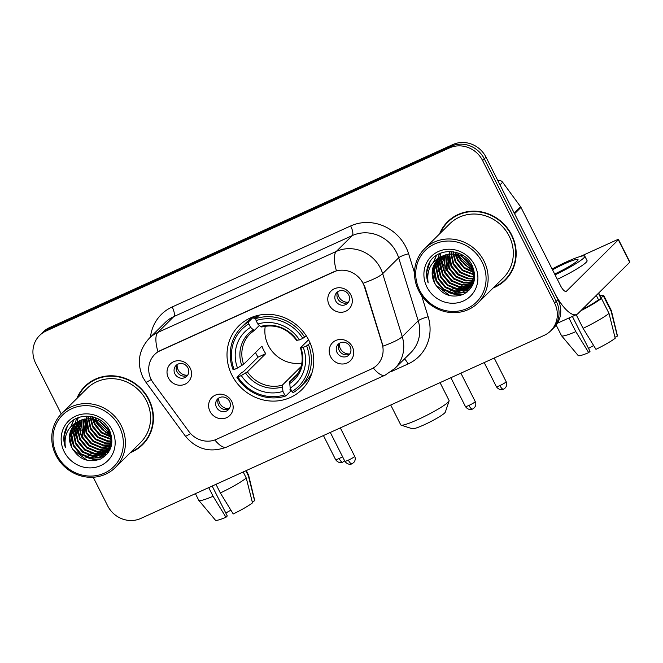 <?xml version="1.0" encoding="UTF-8"?>
<svg xmlns="http://www.w3.org/2000/svg" width="663" height="663" viewBox="0 0 663 663"><rect width="100%" height="100%" fill="white"/><g stroke="black" fill="none" stroke-linecap="round" stroke-linejoin="round"><path stroke-width="0.99" d="M231.934 375.167A44.827 41.902 -134.7 0 0 301.93 389.554A44.827 41.902 -134.7 0 0 308.834 340.26A44.827 41.902 -134.7 0 0 238.837 325.873A44.827 41.902 -134.7 0 0 231.934 375.167M352.343 346.782A12.688 11.859 45.3 0 1 347.147 362.968A12.688 11.859 45.3 0 1 330.58 356.661A12.688 11.859 45.3 0 1 335.785 340.475A12.688 11.859 45.3 0 1 352.343 346.782M337.069 352.567A7.608 7.119 -134.7 0 0 348.953 355.012A7.608 7.119 -134.7 0 0 350.13 346.641A7.608 7.119 -134.7 0 0 338.238 344.196A7.608 7.119 -134.7 0 0 337.069 352.567M231.777 401.505A12.688 11.859 45.3 0 1 226.572 417.69A12.688 11.859 45.3 0 1 210.005 411.383A12.688 11.859 45.3 0 1 215.21 395.198A12.688 11.859 45.3 0 1 231.777 401.505M216.494 407.289A7.608 7.119 -134.7 0 0 228.379 409.734A7.608 7.119 -134.7 0 0 229.555 401.364A7.608 7.119 -134.7 0 0 217.663 398.919A7.608 7.119 -134.7 0 0 216.494 407.289M350.926 295.068A12.688 11.859 45.3 0 1 345.73 311.254A12.688 11.859 45.3 0 1 329.163 304.947A12.688 11.859 45.3 0 1 334.367 288.761A12.688 11.859 45.3 0 1 350.926 295.068M335.652 300.861A7.608 7.119 -134.7 0 0 347.536 303.306A7.608 7.119 -134.7 0 0 348.713 294.936A7.608 7.119 -134.7 0 0 336.821 292.491A7.608 7.119 -134.7 0 0 335.652 300.861M190.165 368.04A12.688 11.859 45.3 0 1 184.96 384.225A12.688 11.859 45.3 0 1 168.402 377.918A12.688 11.859 45.3 0 1 173.598 361.733A12.688 11.859 45.3 0 1 190.165 368.04M174.891 373.824A7.608 7.119 -134.7 0 0 186.775 376.269A7.608 7.119 -134.7 0 0 187.944 367.899A7.608 7.119 -134.7 0 0 176.06 365.454A7.608 7.119 -134.7 0 0 174.891 373.824M349.898 353.835A7.608 7.119 45.3 0 1 339.199 350.454A7.608 7.119 45.3 0 1 339.423 343.26M229.332 408.557A7.608 7.119 45.3 0 1 218.624 405.176A7.608 7.119 45.3 0 1 218.856 397.982M348.481 302.129A7.608 7.119 45.3 0 1 337.782 298.748A7.608 7.119 45.3 0 1 338.014 291.554M187.72 375.092A7.608 7.119 45.3 0 1 177.021 371.711A7.608 7.119 45.3 0 1 177.245 364.517M153.286 382.924A22.832 21.349 45.3 0 1 151.205 379.543A22.832 21.349 45.3 0 1 154.728 354.432A22.832 21.349 45.3 0 1 160.57 350.412L333.232 272.045A22.832 21.349 45.3 0 1 364.526 287.046L382.079 343.6A22.832 21.349 45.3 0 1 377.09 365.056A22.832 21.349 45.3 0 1 371.239 369.076L216.486 439.312A22.832 21.349 45.3 0 1 188.748 431.34L153.286 382.924M130.387 452.605A41.015 38.346 -134.7 0 0 142.636 444.641A41.015 38.346 -134.7 0 0 148.951 399.54A41.015 38.346 -134.7 0 0 84.889 386.372A41.015 38.346 -134.7 0 0 76.817 398.538M138.476 447.658A41.015 38.346 -134.7 0 0 143.473 443.787M493.123 287.974A41.015 38.346 -134.7 0 0 505.372 280.01A41.015 38.346 -134.7 0 0 511.679 234.909A41.015 38.346 -134.7 0 0 447.624 221.74A41.015 38.346 -134.7 0 0 439.552 233.906M501.211 283.026A41.015 38.346 -134.7 0 0 506.209 279.148M157.951 351.78L336.423 270.777A29.603 9.937 -114.4 0 1 336.307 251.426A33.83 31.625 45.3 0 1 380.479 268.25A33.83 31.625 45.3 0 1 382.667 273.653L402.234 336.663A33.83 31.625 45.3 0 1 394.833 368.462L410.836 352.608A33.83 31.625 -134.7 0 0 418.229 320.809L398.67 257.799A33.83 31.625 -134.7 0 0 396.474 252.396A33.83 31.625 -134.7 0 0 352.31 235.572L173.847 316.574A33.83 31.625 -134.7 0 0 165.178 322.533L149.183 338.387A33.83 31.625 45.3 0 1 157.844 332.428A29.603 9.937 65.6 0 0 157.951 351.78M93.218 477.236L107.663 505.836A25.368 23.719 -134.7 0 0 140.788 518.449L544.149 335.379A25.368 23.719 -134.7 0 0 550.646 330.903L554.061 327.522A25.368 23.719 -134.7 0 0 557.964 299.626L486.004 157.164L484.305 158.855A25.368 23.719 -134.7 0 0 451.171 146.241L47.811 329.312A25.368 23.719 -134.7 0 0 41.321 333.787A25.368 23.719 -134.7 0 1 47.811 329.312L451.171 146.241A25.368 23.719 -134.7 0 1 484.305 158.855L556.257 301.317L484.305 158.855L482.598 160.545A25.368 23.719 -134.7 0 0 449.464 147.932L46.103 331.003A25.368 23.719 -134.7 0 0 39.614 335.478A25.368 23.719 -134.7 0 0 35.703 363.374L61.261 413.969M552.354 329.213A25.368 23.719 -134.7 0 0 556.257 301.317A25.368 23.719 -134.7 0 1 552.354 329.213M361.484 280.325L364.832 286.739L383.048 346.136A29.603 5.113 -17.2 0 0 402.234 336.663L418.229 320.809A8.453 1.459 162.8 0 1 428.165 316.757A42.283 39.531 45.3 0 1 408.093 363.954L391.054 371.686M550.646 330.903A25.368 23.719 -134.7 0 0 554.558 303.008L482.598 160.545M448.495 220.903A41.015 38.346 -134.7 0 0 444.575 225.868M85.759 385.543A41.015 38.346 -134.7 0 0 81.839 390.499M486.004 157.164A25.368 23.719 -134.7 0 0 452.879 144.551L49.518 327.621A25.368 23.719 -134.7 0 0 43.02 332.097L39.614 335.478M94.768 419.356A33.83 31.625 -134.7 0 0 97.254 423.442M107.796 433.353A33.83 31.625 -134.7 0 0 110.29 434.754M230.89 510.17A16.915 1.964 -26.8 0 0 225.818 513.063M208.721 487.62L213.088 496.272L225.967 517.264L227.285 515.963L212.177 486.054M195.403 493.662L198.767 500.316A27.912 3.24 -26.8 0 0 198.817 500.383A27.912 3.24 -26.8 0 0 213.088 496.272M220.348 492.974A27.912 3.24 -26.8 0 0 246.271 478.048L252.487 502.877A21.987 2.553 -26.8 0 1 233.227 513.966L220.348 492.974L215.972 484.321M243.205 471.965L246.271 478.048M252.23 501.85L254.617 500.764L248.41 475.935L245.807 470.788M248.41 475.935A27.912 3.24 -26.8 0 0 248.617 475.23A27.912 3.24 -26.8 0 0 248.592 475.147L246.28 470.573M198.817 500.383L215.45 520.198A21.987 2.553 -26.8 0 0 225.967 517.264M254.617 500.764A21.987 2.553 -26.8 0 0 254.691 500.374L248.617 475.23M119.357 426.715A36.366 33.995 -134.7 0 0 71.877 408.632A36.366 33.995 -134.7 0 0 56.968 455.033A36.366 33.995 -134.7 0 0 104.447 473.117A36.366 33.995 -134.7 0 0 119.357 426.715M121.238 425.638A38.056 35.578 -134.7 0 0 61.8 413.414A38.056 35.578 -134.7 0 0 55.941 455.266A38.056 35.578 -134.7 0 0 115.379 467.481A38.056 35.578 -134.7 0 0 121.238 425.638M115.379 467.481L140.548 442.544A38.056 35.578 -134.7 0 0 146.407 400.692A38.056 35.578 -134.7 0 0 86.977 388.477L61.8 413.414M77.273 418.021A38.056 35.578 -134.7 0 0 77.869 421.312M78.143 422.455A38.056 35.578 -134.7 0 0 78.532 423.848M78.897 425.008A38.056 35.578 -134.7 0 0 79.726 427.254M80.281 428.555A38.056 35.578 -134.7 0 0 81.118 430.32M90.756 381.664A40.592 37.948 -134.7 0 0 86.894 384.979L85.187 386.67A40.592 37.948 -134.7 0 0 77.596 397.767M131.166 451.835A40.592 37.948 -134.7 0 0 142.338 444.343A40.592 37.948 -134.7 0 0 148.587 399.706A40.592 37.948 -134.7 0 0 85.187 386.67M108.657 430.619L99.309 421.179M107.97 429.392L100.544 421.892M110.141 434.248L102.251 429.765L96.806 422.563L95.646 419.621M109.876 433.453L97.345 422.041L96.45 419.903M110.787 437.033L101.306 432.856L94.676 424.676L92.828 418.908M110.671 436.387L101.555 432.102L95.207 424.154L93.483 419.041M111.019 439.403L99.533 435.243L92.547 426.79L90.417 418.602M110.994 438.84L100.063 434.713L93.077 426.268L90.988 418.651M110.994 441.5L107.323 441.376L97.395 437.356L90.408 428.911L88.27 418.568M111.019 440.994L107.854 440.845L97.933 436.826L90.947 428.381L88.784 418.56M110.771 443.414L105.193 443.489L95.265 439.47L88.278 431.025L86.314 418.726M110.845 442.95L105.724 442.959L95.795 438.939L88.809 430.494L86.787 418.668M111.558 444.815L110.804 445.047M110.389 445.163L103.055 445.602L93.127 441.583L86.14 433.138L84.516 419.041M110.497 444.732L103.585 445.08L93.665 441.052L86.679 432.608L84.947 418.95M111.235 446.224L110.265 446.63M109.876 446.771L100.925 447.716L90.997 443.696L84.01 435.251L82.842 419.488M111.318 445.892L110.406 446.249M110.017 446.381L101.456 447.194L91.527 443.166L84.541 434.721L83.248 419.364M110.638 447.55L109.602 448.097M109.246 448.271L98.787 449.829L88.867 445.809L81.88 437.365L79.726 428.779L81.284 420.052M110.829 447.21L109.776 447.74M109.412 447.906L99.326 449.307L89.397 445.279L82.411 436.834L81.657 419.903M110.564 448.271L110.108 448.619M109.801 448.834L108.84 449.464M108.5 449.663L96.657 451.942L86.729 447.923L79.742 439.478L77.579 430.038L79.825 420.707M110.017 448.52L109.039 449.133M108.699 449.323L97.188 451.42L87.259 447.392L80.273 438.947L78.118 429.723L80.182 420.533M110.464 448.52L109.155 449.787M108.865 450.036L107.978 450.732M107.663 450.948L94.519 454.064L84.599 450.036L77.612 441.591L75.466 431.306L78.474 421.444M110.24 448.752L109.403 449.506M109.105 449.746L108.202 450.426M107.887 450.641L95.058 453.533L85.129 449.506L78.143 441.061L75.988 430.983L78.806 421.254M111.086 446.738L107.016 451.901M106.735 452.149L92.389 456.177L82.461 452.149L75.474 443.704L73.353 433.055L77.206 422.281M110.804 447.608L107.845 451.138M108.11 450.865L107.265 451.619M106.975 451.859L92.919 455.647L82.999 451.619L76.013 443.174L73.883 432.525L77.513 422.066M80.414 420.425A21.141 19.766 -134.7 0 0 75.002 424.154A21.141 19.766 -134.7 0 0 71.745 447.401C78.665 459.351 88.262 463.23 100.519 459.045C111.376 452.589 114.409 443.099 109.627 430.569C101.795 412.27 73.253 411.358 65.869 428.928C63.308 434.928 63.159 441.127 65.438 447.533C63.573 434.464 68.562 425.431 80.414 420.425C92.165 416.364 101.547 419.687 108.55 430.411L111.036 440.713L108.036 450.409L105.715 453.252L98.596 457.553L90.259 458.29L80.331 454.263L73.344 445.818L71.214 435.168L74.571 425.116L76.03 423.201M109.08 429.881L111.566 440.182L108.575 449.879L105.715 453.252M105.972 452.978L90.79 457.76L80.861 453.732L73.875 445.287L71.753 434.638L75.101 424.585L76.32 422.961M98.787 420.127L98.273 418.908M99.475 419.919L99.251 419.447M95.422 418.867L95.099 417.524M96.176 419.091L95.812 417.798M92.729 418.278L92.563 416.77M93.359 418.378L93.16 416.919M90.392 418.046L90.4 416.455M90.947 418.08L90.914 416.439M88.295 418.063L88.444 416.613M88.801 418.038L88.917 416.555M86.381 418.262L86.646 416.928M86.745 416.497L86.861 416.082M86.845 418.196L87.085 416.836M71.745 447.401L69.615 436.751L72.963 426.699L75.209 423.947M64.22 451.743A27.912 26.089 -134.7 0 0 100.66 465.617A27.912 26.089 -134.7 0 0 112.105 430.005A27.912 26.089 -134.7 0 0 75.665 416.132A27.912 26.089 -134.7 0 0 64.22 451.743M142.338 444.343L144.045 442.652A40.592 37.948 -134.7 0 0 147.393 438.823M65.438 447.533L64.054 436.585L67.319 426.392M87.11 460.279L72.839 449.539M100.668 458.978L93.665 459.127L89.008 458.092M80.579 453.525L76.17 449.066M71.538 440.298L70.353 432.375M71.173 426.168L73.817 419.886M104.671 456.467L99.632 457.188M98.555 457.197L91.138 455.978M82.718 451.412L78.3 446.953M106.9 454.329L103.76 454.917M103.486 454.951L101.762 455.075M100.685 455.083L93.268 453.865M84.847 449.299L80.438 444.84M75.806 436.072L74.621 428.149M74.654 426.955L74.836 424.991M74.886 424.66L74.952 424.212M75.226 422.787L76.726 418.27M108.425 452.365L106.196 452.771M105.624 452.837L103.9 452.962M102.815 452.97L95.406 451.752M86.986 447.185L82.568 442.727M77.936 433.958L76.751 426.036M76.784 424.842L76.966 422.878M77.157 421.709L78.267 417.624M89.115 445.072L84.707 440.613M91.245 442.959L86.836 438.5M93.384 440.845L88.966 436.387M95.513 438.724L91.104 434.273M101.911 432.384L97.502 427.933M104.05 430.27L99.632 425.82M106.179 428.157L101.77 423.707M99.881 459.326L93.4 459.393L85.858 457.23M72.416 443.572L70.087 433.403M70.891 426.475L73.634 420.01M104.315 456.749L98.87 457.462M97.585 457.445L87.997 455.116M106.668 454.578L103.37 455.199M103.038 455.232L101 455.348M99.723 455.332L90.127 453.003M80.944 435.119L78.624 424.942M83.082 433.005L80.762 422.828M85.212 430.892L82.892 420.715M87.342 428.779L85.038 418.933M93.748 422.439L92.43 418.842M95.878 420.325L95.563 419.596M449.083 400.924L445.321 412.104A18.605 2.163 153.2 0 1 424.022 424.859A18.605 2.163 153.2 0 1 412.336 428.762L401.107 425.157A27.067 3.141 -26.8 0 0 418.104 419.472A27.067 3.141 -26.8 0 0 449.083 400.924A27.067 3.141 -26.8 0 0 449.083 400.51L440.05 382.626M265.266 326.188A31.294 29.255 -134.7 0 0 268.291 345.373A31.294 29.255 -134.7 0 0 301.856 363.117M310.168 343.144L306.621 345.871A40.261 37.634 -134.7 0 1 291.935 391.56L290.187 388.087A36.366 33.995 -134.7 0 0 303.264 347.395L300.596 347.685L308.585 339.771M297.745 373.791L289.615 381.847L290.187 388.087M290.593 388.883L289.98 389.488L290.435 391.41L285.869 395.935L284.684 394.85A40.261 37.634 -134.7 0 1 237.934 377.048L241.291 375.523A36.366 33.995 -134.7 0 0 282.935 391.377L282.363 385.137L300.695 366.979A31.294 29.255 -134.7 0 0 300.969 366.896M248.824 323.867L248.492 321.936A41.951 39.216 -134.7 0 0 241.282 327.489A41.951 39.216 -134.7 0 0 233.119 369.788L234.147 369.548A40.261 37.634 -134.7 0 1 248.824 323.867L250.581 327.34A36.366 33.995 -134.7 0 0 237.503 368.023L243.619 364.327L261.943 346.161A31.294 29.255 -134.7 0 0 263.592 350.023A31.294 29.255 -134.7 0 0 265.73 353.661L247.407 371.827L241.291 375.523M237.934 377.048L236.906 377.288L241.473 372.763L243.346 371.728L258.064 357.142A40.17 37.551 45.3 0 1 255.976 353.478A40.17 37.551 45.3 0 1 255.512 352.534M248.492 321.936L253.059 317.411L254.202 318.654L257.352 315.53M291.935 391.56L293.129 392.645A41.951 39.216 -134.7 0 0 300.339 387.084L304.897 382.559A41.951 39.216 -134.7 0 0 312.008 372.689M304.715 337.293A41.951 39.216 -134.7 0 0 255.744 318.646L256.084 320.577A40.261 37.634 -134.7 0 1 302.834 338.379L306.248 335.776M259.332 315.099L255.744 318.646M300.339 387.084A41.951 39.216 -134.7 0 0 308.502 344.793M236.906 377.288A41.951 39.216 -134.7 0 0 285.869 395.935M302.834 338.379L299.477 339.904A36.366 33.995 -134.7 0 0 257.832 324.041L256.084 320.577M303.264 347.395L306.621 345.871M282.935 391.377L284.684 394.85M257.832 324.041L260.534 326.511L261.852 326.876M296.809 340.185L299.477 339.904M289.424 383.703A32.528 30.407 -134.7 0 0 300.911 347.942L300.596 347.685M253.059 317.411A41.951 39.216 -134.7 0 0 245.849 322.964L241.282 327.489M237.503 368.023L234.147 369.548M259.366 325.442L254.592 330.166L253.283 329.801L250.581 327.34M254.592 330.166L250.084 333.779A31.294 29.255 -134.7 0 0 243.619 364.327M258.064 357.142L265.73 353.661M390.722 405.01L400.775 424.917A27.067 3.141 -26.8 0 0 401.107 425.157M177.154 364.667A9.307 8.694 -134.7 0 0 178.132 369.83A9.307 8.694 -134.7 0 0 187.571 375.175M337.923 291.703A9.307 8.694 -134.7 0 0 338.892 296.867A9.307 8.694 -134.7 0 0 348.34 302.212M218.765 398.131A9.307 8.694 -134.7 0 0 219.735 403.303A9.307 8.694 -134.7 0 0 229.183 408.648M339.34 343.409A9.307 8.694 -134.7 0 0 340.31 348.572A9.307 8.694 -134.7 0 0 349.757 353.918M457.495 254.725A33.83 31.625 -134.7 0 0 459.989 258.81M470.531 268.722A33.83 31.625 -134.7 0 0 473.017 270.123M514.579 213.726L554.177 292.126A33.83 11.354 65.6 0 0 576.694 314.477A33.83 11.354 65.6 0 0 577.863 313.665L629.701 262.291L618.339 239.799L566.5 291.165A8.453 2.834 -114.4 0 1 566.21 291.372A8.453 2.834 -114.4 0 1 560.583 285.786L520.977 207.386L514.579 213.726A4.227 3.953 -134.7 0 0 514.198 213.105M618.339 239.799A4.227 0.489 -26.8 0 0 618.488 239.542L629.85 262.034A4.227 0.489 153.2 0 1 629.701 262.291M618.488 239.542A4.227 0.489 -26.8 0 0 615.778 240.387L580.365 256.465M497.863 180.634A4.227 3.953 45.3 0 1 502.637 182.25L520.596 206.757A4.227 3.953 45.3 0 1 520.977 207.386M554.641 274.018A21.141 2.453 -26.8 0 0 578.012 259.581A21.141 2.453 -26.8 0 0 564.478 263.824A21.141 2.453 -26.8 0 0 552.519 269.824M593.625 345.539A16.915 1.964 -26.8 0 0 588.553 348.431M568.937 318L575.824 331.641L588.703 352.633L590.012 351.332L572.384 316.433M581.741 309.82A24.523 2.851 -26.8 0 0 598.498 299.751L601.432 298.416L609.007 313.417L615.214 338.246A21.987 2.553 -26.8 0 1 595.962 349.335L583.084 328.342L576.188 314.701M596.294 295.4L598.498 299.751M614.957 337.218L617.352 336.133L611.145 311.295L603.57 296.303L600.628 297.637L598.432 293.286M600.628 297.637A24.523 2.851 -26.8 0 0 600.728 297.041L598.697 293.021M557.318 279.33A28.758 3.34 -26.8 0 0 587.078 260.65L584.807 256.15A28.758 3.34 -26.8 0 0 566.393 261.926A28.758 3.34 -26.8 0 0 552.105 269.012M555.047 274.838A28.758 3.34 -26.8 0 0 584.807 256.15M580.821 310.732A27.912 3.24 -26.8 0 0 601.432 298.416M603.57 296.303A27.912 3.24 -26.8 0 0 603.753 295.516A27.912 3.24 -26.8 0 0 600.032 295.665M556.166 325.119L561.503 335.677A27.912 3.24 -26.8 0 0 561.553 335.751A27.912 3.24 -26.8 0 0 575.824 331.641M583.084 328.342A27.912 3.24 -26.8 0 0 609.007 313.417M611.145 311.295A27.912 3.24 -26.8 0 0 611.352 310.599A27.912 3.24 -26.8 0 0 611.327 310.516L603.753 295.516M561.553 335.751L578.186 355.559A21.987 2.553 -26.8 0 0 588.703 352.633M617.352 336.133A21.987 2.553 -26.8 0 0 617.427 335.743L611.352 310.599M482.092 262.084A36.366 33.995 -134.7 0 0 434.613 244.001A36.366 33.995 -134.7 0 0 419.704 290.402A36.366 33.995 -134.7 0 0 467.183 308.477A36.366 33.995 -134.7 0 0 482.092 262.084M483.973 260.998A38.056 35.578 -134.7 0 0 424.535 248.782A38.056 35.578 -134.7 0 0 418.676 290.634A38.056 35.578 -134.7 0 0 478.114 302.85A38.056 35.578 -134.7 0 0 483.973 260.998M478.114 302.85L503.283 277.913A38.056 35.578 -134.7 0 0 509.143 236.061A38.056 35.578 -134.7 0 0 449.713 223.837L424.535 248.782M440.008 253.39A38.056 35.578 -134.7 0 0 440.605 256.68M440.878 257.816A38.056 35.578 -134.7 0 0 441.268 259.208M441.633 260.377A38.056 35.578 -134.7 0 0 442.461 262.623M443.008 263.924A38.056 35.578 -134.7 0 0 443.854 265.689M453.492 217.033A40.592 37.948 -134.7 0 0 449.63 220.348L447.923 222.039A40.592 37.948 -134.7 0 0 440.331 233.136M493.902 287.203A40.592 37.948 -134.7 0 0 505.073 279.711A40.592 37.948 -134.7 0 0 511.322 235.067A40.592 37.948 -134.7 0 0 447.923 222.039M471.393 265.987L462.045 256.548M470.705 264.752L463.28 257.261M472.876 269.617L464.987 265.134L459.542 257.932L458.382 254.99M472.611 268.822L460.081 257.401L459.186 255.272M473.515 272.402L464.042 268.225L457.412 260.045L455.564 254.277M473.407 271.747L464.291 267.471L457.942 259.515L456.219 254.41M473.755 274.764L462.26 270.603L455.274 262.158L453.152 253.97M473.722 274.2L462.799 270.081L455.812 261.636L453.724 254.02M473.73 276.869L470.059 276.744L460.13 272.717L453.144 264.272L451.006 253.937M473.755 276.363L470.589 276.214L460.661 272.195L453.674 263.75L451.52 253.921M473.506 278.775L467.921 278.858L458 274.838L451.014 266.385L449.05 254.095M473.581 278.319L468.459 278.327L458.531 274.308L451.544 265.863L449.522 254.037M474.294 280.184L473.539 280.416M473.125 280.524L465.791 280.971L455.862 276.952L448.876 268.507L447.243 254.41M473.233 280.101L466.321 280.441L456.401 276.421L449.415 267.976L447.682 254.319M473.962 281.593L472.992 281.999M472.611 282.14L463.661 283.084L453.732 279.065L446.746 270.62L445.577 254.857M474.053 281.261L473.142 281.609M472.752 281.75L464.191 282.554L454.263 278.535L447.276 270.09L445.984 254.733M473.374 282.91L472.338 283.466M471.981 283.64L461.523 285.198L451.594 281.178L444.608 272.733L442.461 264.139L444.019 255.421M473.564 282.579L472.512 283.109M472.147 283.275L462.053 284.676L452.133 280.648L445.146 272.203L444.392 255.263M473.299 283.64L472.843 283.988M472.537 284.203L471.567 284.833M471.236 285.024L459.393 287.311L449.464 283.292L442.478 274.847L440.315 265.407L442.561 256.075M472.752 283.888L471.774 284.502M471.434 284.692L459.923 286.789L449.995 282.761L443.008 274.316L440.845 265.092L442.917 255.901M473.2 283.888L471.89 285.156M471.6 285.397L470.705 286.101M470.399 286.317L457.255 289.424L447.334 285.405L440.348 276.96L438.202 266.667L441.21 256.813M472.976 284.12L472.139 284.875M471.841 285.107L470.937 285.786M470.622 286.002L457.793 288.902L447.865 284.875L440.878 276.43L438.724 266.352L441.533 256.622M473.821 282.106L469.752 287.27M469.47 287.51L455.125 291.538L445.196 287.518L438.21 279.073L436.088 268.424L439.942 257.65M473.539 282.977L470.581 286.507M470.846 286.234L470.001 286.988M469.711 287.22L455.655 291.016L445.727 286.988L438.749 278.543L436.619 267.893L440.249 257.435M443.149 255.794A21.141 19.766 -134.7 0 0 437.729 259.523A21.141 19.766 -134.7 0 0 434.48 282.769C441.401 294.72 450.997 298.599 463.255 294.413C474.111 287.957 477.145 278.468 472.363 265.938C464.523 247.639 435.989 246.727 428.605 264.297C426.044 270.297 425.895 276.496 428.165 282.902C426.309 269.833 431.298 260.799 443.149 255.794C454.901 251.733 464.282 255.056 471.285 265.78L473.763 276.081L470.771 285.778L468.443 288.62L461.332 292.922L452.986 293.659L443.066 289.632L436.08 281.187L433.95 270.537L437.298 260.484L438.765 258.57M471.816 265.25L474.302 275.551L471.302 285.247L468.443 288.62M468.708 288.347L453.525 293.129L443.597 289.101L436.61 280.656L434.48 270.007L437.837 259.954L439.055 258.33M461.523 255.495L461.009 254.277M462.21 255.288L461.987 254.807M458.158 254.227L457.835 252.893M458.912 254.459L458.547 253.158M455.464 253.639L455.299 252.139M456.094 253.747L455.895 252.288M453.127 253.415L453.136 251.824M453.683 253.448L453.649 251.807M451.031 253.432L451.18 251.981M451.536 253.407L451.652 251.923M449.116 253.631L449.381 252.296M449.481 251.865L449.597 251.443M449.58 253.564L449.821 252.205M434.48 282.769L432.351 272.12L435.699 262.067L437.936 259.316M426.955 287.104A27.912 26.089 -134.7 0 0 463.396 300.985A27.912 26.089 -134.7 0 0 474.841 265.374A27.912 26.089 -134.7 0 0 438.4 251.501A27.912 26.089 -134.7 0 0 426.955 287.104M505.073 279.711L506.781 278.021A40.592 37.948 -134.7 0 0 510.129 274.192M428.165 282.902L426.79 271.954L430.055 261.761M449.845 295.648L435.574 284.908M463.404 294.347L456.401 294.496L451.735 293.46M443.315 288.894L438.906 284.435M434.273 275.667L433.088 267.744M433.9 261.537L436.552 255.255M467.407 291.828L462.368 292.557M461.282 292.565L453.873 291.347M445.453 286.781L441.036 282.322M469.636 289.69L466.495 290.286M466.222 290.319L464.498 290.435M463.42 290.452L456.003 289.225M447.583 284.667L443.174 280.209M438.541 271.44L437.356 263.518M437.389 262.324L437.572 260.36M437.613 260.029L437.688 259.581M437.961 258.156L439.461 253.639M471.161 287.734L468.932 288.132M468.351 288.206L466.628 288.322M465.55 288.339L458.141 287.112M449.713 282.554L445.304 278.095M440.671 269.319L439.486 261.404M439.519 260.211L439.702 258.247M439.884 257.078L441.003 252.984M451.851 280.441L447.434 275.982M453.981 278.319L449.572 273.869M456.119 276.206L451.702 271.755M458.249 274.092L453.84 269.642M464.647 267.753L460.238 263.302M466.785 265.639L462.368 261.181M468.915 263.526L464.506 259.067M462.617 294.695L456.136 294.762L448.594 292.598M435.143 278.941L432.823 268.772M433.627 261.844L436.37 255.379M467.042 292.118L461.605 292.831M460.321 292.814L450.732 290.485M469.404 289.946L466.106 290.568M465.774 290.601L463.735 290.717M462.459 290.701L452.862 288.364M443.68 270.487L441.359 260.31M445.809 268.374L443.489 258.197M447.948 266.261L445.627 256.084M450.078 264.147L447.765 254.302M456.484 257.808L455.166 254.211M458.614 255.694L458.299 254.965M350.652 225.959A8.453 2.834 -114.4 0 1 352.31 235.572L336.307 251.426L157.844 332.428L173.847 316.574A8.453 2.834 -114.4 0 0 172.189 306.961L350.652 225.959A42.283 39.531 45.3 0 1 405.864 246.984A42.283 39.531 45.3 0 1 408.599 253.747L414.499 272.75M149.183 338.387C138.675 350.097 136.595 363.1 142.943 377.413L145.868 382.178A29.603 1.666 -36.2 0 0 151.197 379.509M373.31 367.99A29.603 9.937 65.6 0 0 385.153 375.134L394.833 368.462M385.153 375.134L226.638 447.077A29.603 9.937 -114.4 0 1 214.837 439.983M226.638 447.077C210.262 453.119 196.513 449.473 185.391 436.138A29.603 1.666 -36.2 0 0 190.579 433.552M363.324 283.184A29.603 5.113 -17.2 0 0 382.667 273.653L398.67 257.799A8.453 1.459 162.8 0 1 408.599 253.747M421.552 295.458L428.165 316.757M150.468 337.111A42.283 39.531 45.3 0 1 172.189 306.961M449.464 147.932L452.879 144.551M46.103 331.003L49.518 327.621M554.558 303.008L557.964 299.626M404.422 358.956A8.453 2.834 -114.4 0 1 408.093 363.954M94.386 419.256A33.83 31.625 -134.7 0 0 98.87 426.036M105.243 431.994A33.83 31.625 -134.7 0 0 110.381 435.127M289.615 381.847A31.294 29.255 -134.7 0 0 294.132 378.233C301.98 369.904 304.085 359.802 300.447 347.934M247.407 371.827A31.294 29.255 -134.7 0 0 282.363 385.137M297.123 340.45A32.528 30.407 -134.7 0 0 260.534 326.511M245.575 373.062A32.528 30.407 -134.7 0 0 282.165 386.993M253.283 329.801A32.528 30.407 -134.7 0 0 241.788 365.562M254.418 330.282A31.294 29.255 -134.7 0 0 250.084 333.779M339.108 458.523A5.495 0.638 153.2 0 1 335.594 459.625C338.594 463.909 342.68 462.393 341.951 462.442L342.771 462.152A5.495 1.848 -114.4 0 1 339.108 458.523A5.495 0.638 153.2 0 0 342.58 456.757M342.962 462.02A5.495 1.848 -114.4 0 1 342.771 462.152L344.619 460.785M499.877 385.551A5.495 0.638 153.2 0 1 496.355 386.662C499.355 390.946 503.449 389.43 502.711 389.479L503.532 389.189A5.495 1.848 -114.4 0 1 499.877 385.551A5.495 0.638 153.2 0 0 506.167 381.697L494.217 358.045M503.723 389.057A5.495 1.848 -114.4 0 1 503.532 389.189L505.397 387.797C506.897 385.816 507.154 383.786 506.167 381.697M348.365 460.139A5.495 0.638 153.2 0 1 344.851 461.241C347.851 465.525 351.945 464.017 351.208 464.067L352.028 463.769A5.495 1.848 -114.4 0 1 348.365 460.139A5.495 0.638 153.2 0 0 354.664 456.285L340.318 427.892M352.219 463.636A5.495 1.848 -114.4 0 1 352.028 463.769L353.893 462.384C355.393 460.395 355.65 458.365 354.664 456.285M468.94 405.416A5.495 0.638 153.2 0 1 465.418 406.518C468.426 410.803 472.512 409.286 471.783 409.344L472.603 409.046A5.495 1.848 -114.4 0 1 468.94 405.416A5.495 0.638 153.2 0 0 475.238 401.563L460.893 373.17M472.794 408.914A5.495 1.848 -114.4 0 1 472.603 409.046L474.468 407.654C475.959 405.673 476.216 403.643 475.238 401.563M566.5 291.165L565.862 291.455M514.239 213.055L520.596 206.757M502.637 182.25L500.001 184.861M457.122 254.625A33.83 31.625 -134.7 0 0 461.605 261.404M467.97 267.355A33.83 31.625 -134.7 0 0 473.117 270.496M145.868 382.178L185.391 436.138M110.456 448.553L109.975 449.025M255.313 316.094L253.539 317.85M296.668 340.45C287.278 328.251 275.601 323.768 261.636 327M335.594 459.625L323.436 435.558M496.355 386.662L484.197 362.586M344.851 461.241L330.298 432.442M465.418 406.518L450.873 377.711M576.694 314.477L557.45 323.204M473.191 283.921L472.711 284.386"/></g></svg>
